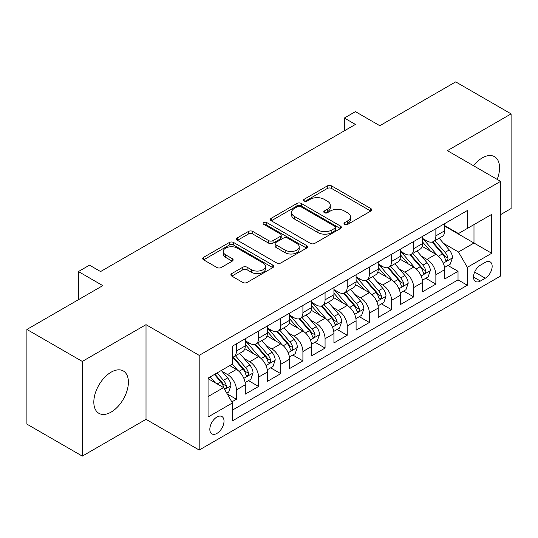 <?xml version="1.0" encoding="UTF-8"?>
<svg xmlns="http://www.w3.org/2000/svg" width="538" height="538" viewBox="0 0 538 538"><rect width="100%" height="100%" fill="white"/><g stroke="black" fill="none" stroke-linecap="round" stroke-linejoin="round"><path stroke-width="0.81" d="M344.629 224.386A2.152 1.244 0 0 0 347.676 224.386L370.783 211.044A3.073 1.775 0 0 0 371.684 209.786A3.073 1.775 0 0 0 370.783 208.529L331.63 185.926A3.073 1.775 0 0 0 327.279 185.926L304.172 199.268A2.152 1.244 0 0 0 303.54 200.149A2.152 1.244 0 0 0 304.172 201.024A2.152 1.244 0 0 0 307.218 201.024L310.204 199.302A9.845 5.683 0 0 1 324.125 199.302L327.393 201.185A9.845 5.683 0 0 1 330.271 205.2A9.845 5.683 0 0 1 327.393 209.221L324.401 210.95A2.152 1.244 0 0 0 323.768 211.824A2.152 1.244 0 0 0 324.401 212.705A2.152 1.244 0 0 0 327.447 212.705L330.433 210.977A9.845 5.683 0 0 1 344.354 210.977L347.622 212.86A9.845 5.683 0 0 1 350.5 216.881A9.845 5.683 0 0 1 347.622 220.903L344.629 222.624A2.152 1.244 0 0 0 343.997 223.505A2.152 1.244 0 0 0 344.629 224.386L344.629 222.624M111.11 412.101A24.445 14.116 120 0 0 127.076 390.561A24.445 14.116 120 0 0 123.33 370.971A24.445 14.116 120 0 0 111.11 372.182A24.445 14.116 120 0 0 95.139 393.722A24.445 14.116 120 0 0 98.884 413.312A24.445 14.116 120 0 0 111.11 412.101M497.173 179.396A24.445 14.116 120 0 0 494.516 156.672A24.445 14.116 120 0 0 482.29 157.883A24.445 14.116 120 0 0 473.501 165.731M216.922 433.406A10.027 5.79 120 0 0 223.472 424.569A10.027 5.79 120 0 0 221.938 416.533A10.027 5.79 120 0 0 216.922 417.031A10.027 5.79 120 0 0 210.371 425.867A10.027 5.79 120 0 0 211.911 433.904A10.027 5.79 120 0 0 216.922 433.406M231.791 273.58A3.073 1.775 0 0 0 230.889 274.837A3.073 1.775 0 0 0 231.791 276.095L242.779 282.437A3.073 1.775 0 0 0 247.124 282.437L272.793 267.615A3.073 1.775 0 0 0 273.694 266.364A3.073 1.775 0 0 0 272.793 265.106L233.64 242.504A3.073 1.775 0 0 0 229.289 242.504L203.626 257.319A3.073 1.775 0 0 0 202.725 258.576A3.073 1.775 0 0 0 203.626 259.834L216.895 267.494A3.073 1.775 0 0 0 221.239 267.494L232.228 261.152A3.073 1.775 0 0 0 233.129 259.894A3.073 1.775 0 0 0 232.228 258.637L225.644 254.837A8.231 4.748 0 0 1 223.236 251.481A8.231 4.748 0 0 1 228.314 247.09A8.231 4.748 0 0 1 237.285 248.119L263.062 263.001A8.231 4.748 0 0 1 265.469 266.364A8.231 4.748 0 0 1 260.392 270.749A8.231 4.748 0 0 1 251.421 269.72L247.124 267.238A3.073 1.775 0 0 0 242.779 267.238L231.791 273.58L231.791 276.095M500.575 214.628L511.1 208.549L511.1 113.874L455.699 81.884L379.801 125.704L355.423 111.635L344.347 118.03L355.423 124.426L100.586 271.555L89.503 265.16L78.42 271.555L78.42 299.706M82.301 361.435L82.301 456.116L146.013 419.331L146.013 324.656L82.301 361.435L26.9 329.451L102.798 285.631L78.42 271.555M146.013 324.656L199.194 355.362L500.575 181.36L500.575 276.034L199.194 450.037L199.194 355.362M511.1 113.874L447.387 150.653L500.575 181.36M310.426 243.378A3.073 1.775 0 0 0 314.777 243.378L340.44 228.563A3.073 1.775 0 0 0 341.341 227.305A3.073 1.775 0 0 0 340.44 226.047L301.287 203.445A3.073 1.775 0 0 0 296.936 203.445L271.273 218.26A3.073 1.775 0 0 0 270.372 219.517A3.073 1.775 0 0 0 271.273 220.775L310.426 243.378M264.629 224.85A2.152 1.244 0 0 1 266.814 225.153L266.814 222.597L306.62 245.577A3.073 1.775 0 0 1 307.521 246.834A3.073 1.775 0 0 1 306.62 248.092L280.95 262.907A3.073 1.775 0 0 1 276.599 262.907L237.446 240.304L237.446 237.789A3.073 1.775 0 0 0 236.545 239.047A3.073 1.775 0 0 0 237.446 240.304M237.446 237.789L248.435 231.448A3.073 1.775 0 0 1 252.779 231.448L268.664 240.614A3.073 1.775 0 0 0 273.008 240.614L280.298 236.411A3.073 1.775 0 0 0 281.199 235.153A3.073 1.775 0 0 0 280.298 233.895L263.768 224.353A2.152 1.244 0 0 1 263.136 223.472A2.152 1.244 0 0 1 264.467 222.329A2.152 1.244 0 0 1 266.814 222.597M82.301 456.116L26.9 424.126L26.9 329.451M231.824 401.899L236.424 399.243L227.231 393.937M221.999 371.341L227.561 374.549A12.535 7.236 60 0 1 236.424 389.902L245.288 384.784L245.288 394.125L258.583 386.452L248.502 380.628M244.158 358.543L249.719 361.758A12.535 7.236 60 0 1 258.583 377.111L267.447 371.993L267.447 381.334L280.742 373.654L270.661 367.837M266.317 345.752L271.878 348.96A12.535 7.236 60 0 1 280.742 364.313L289.612 359.196L289.612 368.537L302.907 360.863L292.82 355.04M288.476 332.955L294.044 336.169A12.535 7.236 60 0 1 302.907 351.522L311.771 346.405L311.771 355.746L325.066 348.066L314.986 342.249M310.634 320.164L316.203 323.372A12.535 7.236 60 0 1 325.066 338.725L333.93 333.607L333.93 342.948L347.225 335.275L337.144 329.451M332.8 307.366L338.362 310.581A12.535 7.236 60 0 1 347.225 325.934L356.089 320.816L356.089 330.157L369.384 322.477L359.303 316.66M354.959 294.575L360.521 297.79A12.535 7.236 60 0 1 369.384 313.143L378.248 308.025L378.248 317.359L391.543 309.686L381.462 303.862M377.118 281.777L382.679 284.992A12.535 7.236 60 0 1 391.543 300.345L400.413 295.228L400.413 304.569L413.709 296.889L403.621 291.071M399.277 268.987L404.845 272.201A12.535 7.236 60 0 1 413.709 287.554L422.572 282.437L422.572 291.771L435.867 284.098L435.867 274.757A12.535 7.236 -120 0 0 427.004 259.403L421.436 256.196M425.78 278.274L435.867 284.098M245.288 384.784A12.535 7.236 -120 0 0 236.424 369.431L229.773 365.598M267.447 371.993A12.535 7.236 -120 0 0 258.583 356.64L244.877 348.725M289.612 359.196A12.535 7.236 -120 0 0 280.742 343.843L267.043 335.934M311.771 346.405A12.535 7.236 -120 0 0 302.907 331.052L289.202 323.136M333.93 333.607A12.535 7.236 -120 0 0 325.066 318.261L311.361 310.345M356.089 320.816A12.535 7.236 -120 0 0 347.225 305.463L333.52 297.554M378.248 308.025A12.535 7.236 -120 0 0 369.384 292.672L355.679 284.757M400.413 295.228A12.535 7.236 -120 0 0 391.543 279.874L377.844 271.966M422.572 282.437A12.535 7.236 -120 0 0 413.709 267.083L400.003 259.168M485.283 262.349L480.407 265.16A9.718 5.609 120 0 0 474.059 273.721A9.718 5.609 120 0 0 475.552 281.509A9.718 5.609 120 0 0 480.407 281.024L485.283 278.213A9.718 5.609 120 0 0 491.631 269.652A9.718 5.609 120 0 0 490.138 261.865A9.718 5.609 120 0 0 485.283 262.349M208.058 396.56L223.573 387.602L232.436 402.955L232.436 420.864L467.334 285.248L467.334 267.339L458.47 251.986L443.601 243.398M232.436 402.955L208.058 417.031L208.058 378.133L232.436 364.058L232.436 346.149L467.334 210.533L467.334 228.442L491.712 214.366L491.712 253.264L467.334 267.339M245.288 340.776L249.719 343.331A12.535 7.236 60 0 0 255.987 343.957L264.851 338.839A12.535 7.236 -120 0 0 267.447 333.096L267.447 325.934M267.447 327.978L271.878 330.54A12.535 7.236 60 0 0 278.146 331.159L287.01 326.041A12.535 7.236 -120 0 0 289.612 320.305L289.612 313.136M289.612 315.187L294.044 317.743A12.535 7.236 60 0 0 300.312 318.368L309.175 313.25A12.535 7.236 -120 0 0 311.771 307.507L311.771 300.345M311.771 302.39L316.203 304.952A12.535 7.236 60 0 0 322.47 305.571L331.334 300.453A12.535 7.236 -120 0 0 333.93 294.716L333.93 287.548M333.93 289.599L338.362 292.154A12.535 7.236 60 0 0 344.629 292.78L353.493 287.662A12.535 7.236 -120 0 0 356.089 281.919L356.089 274.757M356.089 276.801L360.521 279.363A12.535 7.236 60 0 0 366.788 279.982L375.652 274.864A12.535 7.236 -120 0 0 378.248 269.128L378.248 261.966M378.248 264.01L382.679 266.572A12.535 7.236 60 0 0 388.947 267.191L397.811 262.073A12.535 7.236 -120 0 0 400.413 256.337L400.413 249.168M400.413 251.219L404.845 253.775A12.535 7.236 60 0 0 411.113 254.393L419.976 249.276A12.535 7.236 -120 0 0 422.572 243.539L422.572 236.377M232.436 410.117L458.026 279.874L458.026 271.307L444.731 278.98L444.731 269.639A12.535 7.236 -120 0 0 435.867 254.286L422.162 246.377M422.572 238.421L427.004 240.984A12.535 7.236 -120 0 0 433.272 241.602A12.535 7.236 -120 0 0 435.867 235.866L435.867 228.697M433.272 241.602L442.135 236.485A12.535 7.236 -120 0 0 444.731 230.748L444.731 223.579M236.424 343.843L236.424 351.011A12.535 7.236 60 0 1 233.828 356.748A12.535 7.236 60 0 1 232.436 357.252M233.828 356.748L242.692 351.63A12.535 7.236 -120 0 0 245.288 345.894L245.288 338.725M258.583 331.052L258.583 338.214A12.535 7.236 60 0 1 255.987 343.957M280.742 318.254L280.742 325.423A12.535 7.236 60 0 1 278.146 331.159M302.907 305.463L302.907 312.625A12.535 7.236 60 0 1 300.312 318.368M325.066 292.665L325.066 299.834A12.535 7.236 60 0 1 322.47 305.571M347.225 279.874L347.225 287.036A12.535 7.236 60 0 1 344.629 292.78M369.384 267.083L369.384 274.245A12.535 7.236 60 0 1 366.788 279.982M391.543 254.286L391.543 261.455A12.535 7.236 60 0 1 388.947 267.191M413.709 241.495L413.709 248.657A12.535 7.236 60 0 1 411.113 254.393M413.709 287.554L413.709 296.889M391.543 300.345L391.543 309.686M369.384 313.143L369.384 322.477M347.225 325.934L347.225 335.275M325.066 338.725L325.066 348.066M302.907 351.522L302.907 360.863M280.742 364.313L280.742 373.654M258.583 377.111L258.583 386.452M236.424 389.902L236.424 399.243M223.573 387.602L208.058 378.644M458.47 251.986L473.985 243.028L473.985 224.602L491.712 214.366M444.731 226.142L491.712 253.264M444.731 225.63L458.47 233.559L467.334 228.442M146.013 419.331L199.194 450.037M344.347 118.03L344.347 130.821M447.946 265.483L458.026 271.307M458.026 279.874L467.334 285.248M345.49 224.689L347.622 223.458A9.845 5.683 0 0 0 350.5 219.443L350.5 216.881M330.271 205.2L330.271 207.762A9.845 5.683 0 0 1 327.393 211.777L325.261 213.008M370.743 211.064L331.63 188.482A3.073 1.775 0 0 0 327.279 188.482L305.033 201.333M340.399 228.583L301.287 206A3.073 1.775 0 0 0 296.936 206L271.313 220.795M335.006 228.186A2.152 1.244 0 0 0 335.631 227.305A2.152 1.244 0 0 0 335.006 226.424L300.634 206.585A2.152 1.244 0 0 0 297.588 206.585L294.434 208.408A9.845 5.683 0 0 0 291.556 212.423A9.845 5.683 0 0 0 294.434 216.444L317.931 230.002A9.845 5.683 0 0 0 331.852 230.002L335.006 228.186L335.006 230.741A2.152 1.244 0 0 0 335.631 229.861L335.631 227.305M291.556 212.423L291.556 214.985A9.845 5.683 0 0 0 294.434 219L294.434 216.444M335.006 230.741L331.852 232.564A9.845 5.683 0 0 1 317.931 232.564L294.434 219M237.487 240.325L248.435 234.01L248.435 231.448M281.199 235.153L281.199 237.715A3.073 1.775 0 0 1 280.298 238.966L273.008 243.176A3.073 1.775 0 0 1 268.664 243.176L252.779 234.01A3.073 1.775 0 0 0 248.435 234.01M266.814 225.153L306.579 248.112M285.14 250.13A8.231 4.748 0 0 0 294.104 251.159A8.231 4.748 0 0 0 299.182 246.767A8.231 4.748 0 0 0 296.774 243.411L287.695 238.166A3.073 1.775 0 0 0 283.344 238.166L276.055 242.376A3.073 1.775 0 0 0 275.153 243.633A3.073 1.775 0 0 0 276.055 244.884L285.14 250.13L285.14 252.685A8.231 4.748 0 0 0 294.104 253.721A8.231 4.748 0 0 0 299.182 249.329L299.182 246.767M275.153 243.633L275.153 246.189A3.073 1.775 0 0 0 276.055 247.446L276.055 244.884M285.14 252.685L276.055 247.446M265.469 266.364L265.469 268.919A8.231 4.748 0 0 1 260.392 273.311A8.231 4.748 0 0 1 251.421 272.282L247.124 269.8A3.073 1.775 0 0 0 242.779 269.8L231.831 276.115M223.236 251.481L223.236 254.037A8.231 4.748 0 0 0 225.644 257.399L225.644 254.837M232.187 261.172L225.644 257.399M272.753 267.642L233.64 245.059A3.073 1.775 0 0 0 229.289 245.059L203.667 259.854M444.543 267.447L450.272 264.138L452.485 257.742A8.305 4.795 -120 0 0 449.25 249.941L439.129 238.22M437.098 255.099L425.087 241.192A23.975 13.84 -120 0 0 422.572 238.556M430.514 251.199L423.796 243.418A19.899 11.486 -120 0 0 422.572 242.08M432.142 242.053L442.384 253.909A8.305 4.795 60 0 1 445.343 259.632L445.948 260.614L447.071 260.459L447.818 259.545L447.999 258.092A8.305 4.795 -120 0 0 445.04 252.376L434.919 240.654M432.74 241.858L443.749 254.602A4.23 2.441 60 0 1 444.812 256.256L447.999 258.092M422.384 280.237L428.107 276.935L430.326 270.533A8.305 4.795 -120 0 0 427.091 262.739L416.963 251.017M414.939 267.89L402.928 253.99A23.975 13.84 -120 0 0 400.413 251.354M408.355 263.99L401.637 256.216A19.899 11.486 -120 0 0 400.413 254.877M409.983 254.844L420.218 266.7A8.305 4.795 60 0 1 423.184 272.423L423.789 273.412L424.906 273.25L425.659 272.336L425.84 270.89A8.305 4.795 -120 0 0 422.881 265.167L412.754 253.445M410.581 254.656L421.584 267.393A4.23 2.441 60 0 1 422.653 269.047L425.84 270.89M400.225 293.035L405.948 289.726L408.167 283.331A8.305 4.795 -120 0 0 404.932 275.53L394.805 263.808M392.78 280.688L380.77 266.781A23.975 13.84 -120 0 0 378.248 264.145M386.19 276.781L379.478 269.007A19.899 11.486 -120 0 0 378.248 267.668M387.817 267.642L398.059 279.498A8.305 4.795 60 0 1 401.025 285.221L401.624 286.203L402.747 286.048L403.5 285.133L403.682 283.681A8.305 4.795 -120 0 0 400.723 277.964L390.595 266.243M388.423 267.447L399.425 280.19A4.23 2.441 60 0 1 400.494 281.845L403.682 283.681M378.066 305.826L383.789 302.524L386.002 296.122A8.305 4.795 -120 0 0 382.774 288.328L372.646 276.606M370.615 293.479L358.611 279.578A23.975 13.84 -120 0 0 356.089 276.942M364.031 289.579L357.313 281.804A19.899 11.486 -120 0 0 356.089 280.466M365.658 280.433L375.901 292.289A8.305 4.795 60 0 1 378.86 298.012L379.465 299L380.588 298.839L381.341 297.924L381.523 296.478A8.305 4.795 -120 0 0 378.564 290.755L368.436 279.034M366.264 280.237L377.266 292.981A4.23 2.441 60 0 1 378.335 294.636L381.523 296.478M355.9 318.624L361.63 315.315L363.843 308.92A8.305 4.795 -120 0 0 360.608 301.119L350.487 289.397M348.456 306.277L336.452 292.369A23.975 13.84 -120 0 0 333.93 289.733M341.872 302.369L335.154 294.595A19.899 11.486 -120 0 0 333.93 293.257M343.5 293.23L353.742 305.086A8.305 4.795 60 0 1 356.701 310.809L357.306 311.791L358.429 311.63L359.182 310.722L359.364 309.269A8.305 4.795 -120 0 0 356.398 303.553L346.277 291.825M344.105 293.035L355.107 305.772A4.23 2.441 60 0 1 356.169 307.433L359.364 309.269M333.742 331.415L339.471 328.106L341.684 321.711A8.305 4.795 -120 0 0 338.449 313.916L328.328 302.188M326.297 319.068L314.286 305.167A23.975 13.84 -120 0 0 311.771 302.531M319.713 315.167L312.995 307.393A19.899 11.486 -120 0 0 311.771 306.055M321.341 306.021L331.583 317.877A8.305 4.795 60 0 1 334.542 323.6L335.147 324.582L336.27 324.427L337.017 323.513L337.198 322.067A8.305 4.795 -120 0 0 334.239 316.344L324.118 304.622M321.939 305.826L332.948 318.57A4.23 2.441 60 0 1 334.011 320.224L337.198 322.067M311.583 344.212L317.312 340.904L319.525 334.508A8.305 4.795 -120 0 0 316.29 326.707L306.162 314.986M304.138 331.859L292.127 317.958A23.975 13.84 -120 0 0 289.612 315.322M297.554 327.958L290.836 320.184A19.899 11.486 -120 0 0 289.612 318.846M299.182 318.819L309.417 330.675A8.305 4.795 60 0 1 312.383 336.398L312.988 337.38L314.105 337.218L314.858 336.311L315.039 334.858A8.305 4.795 -120 0 0 312.08 329.142L301.952 317.413M299.78 318.624L310.789 331.361A4.23 2.441 60 0 1 311.852 333.015L315.039 334.858M289.424 357.003L295.147 353.695L297.366 347.299A8.305 4.795 -120 0 0 294.131 339.505L284.003 327.776M281.979 344.656L269.968 330.756A23.975 13.84 -120 0 0 267.447 328.119M275.389 340.756L268.677 332.982A19.899 11.486 -120 0 0 267.447 331.643M277.016 331.61L287.258 343.466A8.305 4.795 60 0 1 290.224 349.189L290.823 350.171L291.946 350.016L292.699 349.101L292.88 347.656A8.305 4.795 -120 0 0 289.921 341.933L279.794 330.211M277.621 331.415L288.624 344.159A4.23 2.441 60 0 1 289.693 345.813L292.88 347.656M267.265 369.794L272.988 366.492L275.2 360.09A8.305 4.795 -120 0 0 271.972 352.296L261.845 340.574M259.814 357.447L247.81 343.547A23.975 13.84 -120 0 0 245.288 340.91M253.23 353.547L246.512 345.773A19.899 11.486 -120 0 0 245.288 344.434M254.857 344.407L265.099 356.264A8.305 4.795 60 0 1 268.059 361.98L268.664 362.968L269.787 362.807L270.54 361.899L270.722 360.447A8.305 4.795 -120 0 0 267.763 354.724L257.635 343.002M255.463 344.212L266.465 356.95A4.23 2.441 60 0 1 267.534 358.604L270.722 360.447M245.099 382.592L250.829 379.283L253.042 372.888A8.305 4.795 -120 0 0 249.807 365.087L239.686 353.365M237.655 370.245L232.355 364.105M231.071 366.344L230.21 365.342M232.698 357.198L242.941 369.055A8.305 4.795 60 0 1 245.9 374.778L246.505 375.759L247.628 375.605L248.381 374.69L248.563 373.244A8.305 4.795 -120 0 0 245.597 367.521L235.476 355.8M233.304 357.003L244.306 369.747A4.23 2.441 60 0 1 245.368 371.402L248.563 373.244M226.787 393.164L228.67 392.081L230.883 385.679A8.305 4.795 -120 0 0 227.648 377.884L221.273 370.5M215.328 382.841L210.197 376.903M208.912 379.135L208.058 378.153M214.406 374.468L220.782 381.852A8.305 4.795 60 0 1 223.741 387.568L224.346 388.557L225.469 388.396L226.216 387.488L226.397 386.035A8.305 4.795 -120 0 0 223.438 380.312L217.063 372.935M214.918 374.172L222.147 382.538A4.23 2.441 60 0 1 223.209 384.193L226.397 386.035M227.561 374.549L236.424 369.431M249.719 361.758L258.583 356.64M271.878 348.96L280.742 343.843M294.044 336.169L302.907 331.052M316.203 323.372L325.066 318.261M338.362 310.581L347.225 305.463M360.521 297.79L369.384 292.672M382.679 284.992L391.543 279.874M404.845 272.201L413.709 267.083M427.004 259.403L435.867 254.286M435.867 235.866L444.731 230.748M236.424 351.011L245.288 345.894M258.583 338.214L267.447 333.096M280.742 325.423L289.612 320.305M302.907 312.625L311.771 307.507M325.066 299.834L333.93 294.716M347.225 287.036L356.089 281.919M369.384 274.245L378.248 269.128M391.543 261.455L400.413 256.337M413.709 248.657L422.572 243.539M435.867 274.757L444.731 269.639M474.657 272.08L485.283 278.213M473.541 277.063L480.407 281.024M347.622 223.458L347.622 220.903M324.401 212.705L324.401 210.95M327.393 211.777L327.393 209.221M304.172 201.024L304.172 199.268M327.279 188.482L327.279 185.926M331.63 188.482L331.63 185.926M370.783 211.044L370.783 208.529M271.273 220.775L271.273 218.26M296.936 206L296.936 203.445M301.287 206L301.287 203.445M340.44 228.563L340.44 226.047M317.931 232.564L317.931 230.002M331.852 232.564L331.852 230.002M252.779 234.01L252.779 231.448M268.664 243.176L268.664 240.614M273.008 243.176L273.008 240.614M280.298 238.966L280.298 236.411M306.62 248.092L306.62 245.577M242.779 269.8L242.779 267.238M247.124 269.8L247.124 267.238M251.421 272.282L251.421 269.72M232.228 261.152L232.228 258.637M203.626 259.834L203.626 257.319M229.289 245.059L229.289 242.504M233.64 245.059L233.64 242.504M272.793 267.615L272.793 265.106M443.278 263.183L452.431 257.904M425.087 241.192L426.23 240.533M445.04 252.376L449.25 249.941M438.423 256.196L442.384 253.909M421.12 275.981L430.272 270.695M402.928 253.99L404.072 253.331M422.881 265.167L427.091 262.739M416.257 268.993L420.218 266.7M398.954 288.772L408.113 283.492M380.77 266.781L381.913 266.122M400.723 277.964L404.932 275.53M394.098 281.784L398.059 279.498M376.795 301.569L385.948 296.283M358.611 279.578L359.754 278.919M378.564 290.755L382.774 288.328M371.94 294.575L375.901 292.289M354.636 314.36L363.789 309.081M336.452 292.369L337.588 291.71M356.398 303.553L360.608 301.119M349.781 307.373L353.742 305.086M332.477 327.158L341.63 321.872M314.286 305.167L315.429 304.508M334.239 316.344L338.449 313.916M327.622 320.164L331.583 317.877M310.318 339.949L319.471 334.663M292.127 317.958L293.271 317.299M312.08 329.142L316.29 326.707M305.463 332.961L309.417 330.675M288.153 352.746L297.312 347.461M269.968 330.756L271.112 330.097M289.921 341.933L294.131 339.505M283.297 345.752L287.258 343.466M265.994 365.537L275.147 360.252M247.81 343.547L248.953 342.888M267.763 354.724L271.972 352.296M261.138 358.55L265.099 356.264M243.835 378.335L252.988 373.049M245.597 367.521L249.807 365.087M238.98 371.341L242.941 369.055M224.622 389.425L230.829 385.84M223.438 380.312L227.648 377.884M217.197 383.917L220.782 381.852"/></g></svg>
